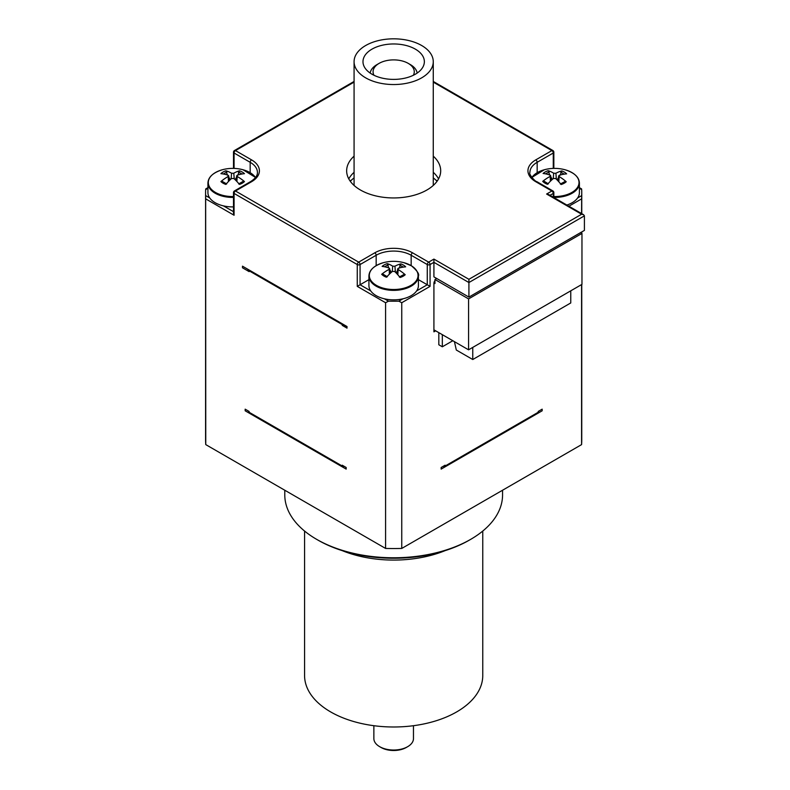 <?xml version="1.0" encoding="UTF-8"?>
<svg xmlns="http://www.w3.org/2000/svg" width="790" height="790" viewBox="0 0 790 790"><rect width="100%" height="100%" fill="white"/><g stroke="black" fill="none" stroke-linecap="round" stroke-linejoin="round"><path stroke-width="1.19" d="M417.16 73.085A23.572 13.608 0 0 0 410.336 64.583L408.242 63.378A20.599 11.899 180 0 1 413.368 75.267M373.966 75.267A20.599 11.899 180 0 1 379.101 63.378L376.998 64.583A23.572 13.608 0 0 0 370.184 73.085M379.101 63.378A20.599 11.899 180 0 1 408.242 63.378M420.764 69.994A30.692 17.716 180 0 1 386.251 78.872A30.692 17.716 180 0 1 362.985 61.679A30.692 17.716 180 0 1 393.667 43.964A30.692 17.716 180 0 1 424.358 61.679A30.692 17.716 180 0 1 420.764 69.994M358.709 50.955A39.599 22.861 0 0 0 354.078 61.679A39.599 22.861 0 0 0 378.519 82.802A39.599 22.861 0 0 0 421.672 77.845A39.599 22.861 0 0 0 433.266 61.679A39.599 22.861 0 0 0 403.246 39.5A39.599 22.861 0 0 0 358.709 50.955M350.296 181.275A49.493 28.578 180 0 1 354.078 177.898M433.266 177.898A49.493 28.578 180 0 1 437.048 181.275M350.049 180.94A59.398 34.286 180 0 1 351.56 180.031M435.784 180.031A59.398 34.286 180 0 1 437.285 180.94M538.977 411.017A153.438 88.589 180 0 1 538.227 412.252L538.227 411.442L542.167 409.171L542.167 410.79L441.156 469.102L441.156 467.492L445.106 465.211L445.106 466.021A153.438 88.589 180 0 1 442.953 466.446M344.381 466.446A153.438 88.589 180 0 1 342.238 466.021L342.238 465.211L346.178 467.492L346.178 469.102L245.167 410.79L245.167 409.171L249.117 411.442L249.117 412.252A153.438 88.589 180 0 1 248.366 411.017M385.589 548.438L385.589 302.728L388.492 301.168A188.079 108.585 0 0 0 398.851 301.168L401.755 302.728L401.755 548.438A188.079 108.585 180 0 1 385.589 548.438L205.765 444.612A188.079 108.585 180 0 1 205.588 439.941L205.588 192.622A188.079 108.585 0 0 0 205.657 195.614L205.765 444.612M581.756 284.479L581.756 439.941A188.079 108.585 180 0 1 581.578 444.612L401.755 548.438M502.559 490.235L502.559 494.905A108.892 62.864 180 0 1 470.672 539.363A108.892 62.864 180 0 1 470.662 539.363A108.892 62.864 180 0 1 316.672 539.363A108.892 62.864 180 0 1 284.785 494.905L284.785 490.235M316.672 539.363L318.074 540.172A106.907 61.719 0 0 0 469.27 540.172L470.672 539.363M445.234 550.591A89.092 51.439 180 0 1 342.11 550.591M304.575 531.058L304.575 675.549A89.092 51.439 0 0 0 359.578 723.077A89.092 51.439 0 0 0 456.669 711.918A89.092 51.439 0 0 0 482.759 675.549L482.759 531.058M581.578 444.612L581.578 284.578M433.947 282.958L434.964 283.551L434.964 279.502L468.569 298.906L581.963 233.435L581.963 284.361L468.569 349.822L433.917 329.815M436.722 278.495L434.964 279.502M581.578 233.218L581.578 232.043M581.578 213.547L581.677 195.614A188.079 108.585 0 0 0 581.756 192.622A188.079 108.585 0 0 0 581.677 189.63L581.578 189.57M433.917 276.875L433.917 262.329L468.914 282.534L468.914 297.089L433.917 276.875M435.665 330.832L433.917 331.84L433.917 283.343A2.972 1.718 120 0 1 434.964 280.638M418.414 279.65L430.066 286.375L430.066 264.551L433.917 262.329L433.917 259.1L428.664 262.132A1.975 1.145 60 0 1 430.066 264.551A1.975 1.145 0 0 1 427.272 264.551A1.975 1.145 -60 0 1 428.664 262.132L412.568 252.83A1.975 1.145 120 0 0 411.165 255.259L427.272 264.551L427.272 284.756L416.626 290.908A24.747 14.289 180 0 1 402.91 298.818A24.747 14.289 180 0 1 384.434 298.818A24.747 14.289 180 0 1 370.717 290.908A24.747 14.289 180 0 1 368.92 285.565L368.92 276.075A24.747 14.289 0 0 0 393.667 290.365A24.747 14.289 0 0 0 418.414 276.075L418.414 285.565A24.747 14.289 180 0 1 416.626 290.908M418.414 276.075C419.539 274.209 417.238 270.802 411.531 265.865L403.996 262.695A24.372 14.072 180 0 1 404.006 262.705A24.372 14.072 180 0 1 411.462 265.825A24.372 14.072 180 0 1 408.371 286.661A24.372 14.072 180 0 1 372.801 282.702A24.372 14.072 180 0 1 383.338 262.695A24.372 14.072 180 0 1 383.348 262.695C373.937 265.657 369.137 270.121 368.92 276.075M381.679 274.288A13.618 7.861 0 0 0 386.448 277.231A39.569 18.298 -60.7 0 1 392.413 271.414L394.625 271.454A39.569 16.61 63.6 0 1 400.115 277.488A13.618 7.861 0 0 0 405.211 274.732A39.569 26.969 -120.9 0 0 398.17 269.548L398.239 268.264A39.569 24.273 -46.8 0 1 405.665 266.842A13.618 7.861 0 0 0 400.895 263.9A39.569 22.288 110.7 0 0 394.931 266.22L392.709 266.181A39.569 20.589 -107.8 0 0 387.228 263.643A13.618 7.861 0 0 0 382.133 266.398A39.569 22.989 50.5 0 1 389.174 268.096L389.105 269.37A39.569 28.252 124.7 0 0 381.679 274.288L383.12 274.199L387.347 276.776M397.824 274.772L398.239 268.264M389.174 268.096L389.381 274.16M399.147 268.205L400.895 263.9M387.228 263.643L388.799 268.007M405.211 274.732L403.868 274.555L399.306 277.004M391.346 272.333L389.796 269.696M387.07 276.54L386.537 276.46M397.449 270.753L396.047 272.866M412.568 252.83A26.732 15.435 0 0 0 374.776 252.83L358.67 262.132A1.975 1.145 60 0 1 360.072 264.551A1.975 1.145 0 0 1 357.268 264.551A1.975 1.145 -60 0 1 358.67 262.132L235.479 191.002L251.576 181.71A1.975 1.145 -120 0 0 250.588 181.611L234.492 190.904A1.975 1.145 60 0 1 235.479 191.002A1.975 1.145 120 0 0 234.077 193.431L357.268 264.551L357.268 286.375L368.92 279.65M247.675 269.173A153.438 88.589 0 0 0 249.117 271.622L242.491 267.79L242.491 266.181L347.007 326.527L347.007 328.136L342.238 325.381A153.438 88.589 0 0 0 346.474 326.211M233.494 213.3L234.077 215.255L234.077 193.431A1.975 1.145 0 0 1 233.494 192.622L233.494 213.3M233.494 206.901A24.747 14.289 180 0 1 223.442 205.874A24.747 14.289 180 0 1 209.725 197.954A24.747 14.289 180 0 1 207.928 192.622L207.928 183.132A24.747 14.289 0 0 0 233.494 197.411M233.494 196.552A24.372 14.072 180 0 1 208.985 185.778A24.372 14.072 180 0 1 222.346 169.751L222.346 169.751C212.945 172.714 208.145 177.167 207.928 183.132M255.545 177.464L243.004 169.751A24.372 14.072 180 0 1 255.486 177.533M225.841 170.818A13.618 7.861 0 0 0 220.904 173.672A39.569 23.641 48.7 0 1 228.142 175.232L228.142 176.516A39.569 27.63 122.7 0 0 220.904 181.562A13.618 7.861 0 0 0 225.841 184.416A39.569 17.469 -62.2 0 1 231.569 178.491L233.781 178.491A39.569 17.469 62.2 0 1 239.518 184.416A13.618 7.861 0 0 0 244.456 181.562A39.569 27.63 -122.7 0 0 237.217 176.516L237.217 175.232A39.569 23.641 -48.7 0 1 244.456 173.672A13.618 7.861 0 0 0 239.518 170.818A39.569 21.448 109.2 0 0 233.781 173.257L231.569 173.257A39.569 21.448 -109.2 0 0 225.841 170.818L227.5 175.153M228.142 175.232L228.448 181.512M236.901 181.512L237.217 175.232M244.456 181.562L243.053 181.433L238.659 183.942M237.849 175.153L239.518 170.818M220.904 181.562L222.296 181.433L226.691 183.942M236.506 177.306L235.045 179.646M230.315 179.646L228.853 177.306M205.765 189.57L205.657 189.63A188.079 108.585 0 0 0 205.588 192.622M553.839 197.411A24.747 14.289 0 0 0 571.654 193.52A24.747 14.289 0 0 0 579.406 183.132L579.406 192.622A24.747 14.289 180 0 1 577.618 197.954A24.747 14.289 180 0 1 571.654 203.01A24.747 14.289 180 0 1 566.855 205.054M579.406 183.132C579.198 177.167 574.389 172.714 564.988 169.751L564.988 169.751A24.372 14.072 180 0 1 571.387 192.721A24.372 14.072 180 0 1 553.839 196.552M531.858 177.533A24.372 14.072 180 0 1 544.33 169.751L531.798 177.464M548.171 170.709A13.618 7.861 0 0 0 543.086 173.474A39.569 23.078 50.3 0 1 550.166 175.153L550.097 176.437A39.569 28.173 124.4 0 0 542.7 181.364A13.618 7.861 0 0 0 547.49 184.297A39.569 18.19 -60.9 0 1 553.425 178.471L555.637 178.51A39.569 16.718 63.4 0 1 561.157 184.524A13.618 7.861 0 0 0 566.232 181.759A39.569 27.058 -121.1 0 0 559.162 176.585L559.231 175.311A39.569 24.194 -47.1 0 1 566.627 173.869A13.618 7.861 0 0 0 561.838 170.936A39.569 22.169 110.5 0 0 555.903 173.277L553.681 173.237A39.569 20.698 -108 0 0 548.171 170.709L549.751 175.064M550.166 175.153L550.383 181.246M558.826 181.789L559.231 175.311M566.232 181.759L564.889 181.582L560.347 184.04M560.1 175.242L561.838 170.936M542.7 181.364L544.142 181.275L548.379 183.843M558.451 177.74L557.039 179.883M552.329 179.419L550.798 176.832M548.112 183.616L547.588 183.537M433.266 82.121L551.864 150.594L535.768 159.886A1.975 1.145 60 0 1 537.161 162.306L553.267 153.013A1.975 1.145 -120 0 0 551.864 150.594A1.975 1.145 -60 0 1 552.852 150.495L433.266 81.449M354.078 81.449L234.492 150.495A1.975 1.145 60 0 1 235.479 150.594A1.975 1.145 120 0 0 234.077 153.013L250.173 162.306A24.747 14.289 180 0 1 257.422 172.417C257.599 175.528 255.318 178.589 250.588 181.611M549.988 195.318L553.267 193.431A1.975 1.145 -120 0 0 551.864 191.002A1.975 1.145 -60 0 1 552.852 190.904L536.756 181.611C535.571 181.977 528.322 174.077 529.912 172.417A24.747 14.289 180 0 1 537.161 162.306L537.161 172.704M583.593 214.712L548.596 194.508L546.611 194.034L581.608 214.238L583.593 214.712L584.412 215.858L584.412 230.404L468.914 297.089M581.608 214.238L468.914 279.304L468.914 282.534L584.412 215.858M234.492 150.495A1.975 1.975 0 0 0 233.494 152.203A1.975 1.145 0 0 0 234.077 153.013L234.077 168.408M553.267 168.408L553.267 153.013A1.975 1.145 0 0 0 553.839 152.203A1.975 1.975 0 0 0 552.852 150.495M553.267 197.204L553.267 193.431A1.975 1.145 0 0 0 553.839 192.622A1.975 1.975 0 0 0 552.852 190.904M433.266 156.153A47.025 27.146 180 0 1 440.692 170.798A47.025 27.146 180 0 1 411.669 195.881A47.025 27.146 180 0 1 360.418 189.995A47.025 27.146 180 0 1 346.652 170.798A47.025 27.146 180 0 1 354.078 156.153M438.559 178.876A47.025 27.146 0 0 0 433.266 172.319M354.078 172.319A47.025 27.146 0 0 0 348.785 178.876M468.569 349.822L468.569 298.906M581.963 233.435L580.561 232.625M248.366 269.568A153.438 88.589 0 0 0 249.117 270.812L342.238 324.572A153.438 88.589 0 0 0 344.381 325.006M570.765 290.819L570.765 302.945L472.766 359.519L472.766 347.403M472.766 359.519L456.314 350.029L454.428 341.665M438.815 332.649L438.815 344.776L442.321 346.79L442.321 334.674M442.321 346.79L452.818 340.727M249.117 270.812L249.117 271.622M342.238 325.381L342.238 324.572M445.106 466.021L538.227 412.252M249.117 412.252L342.238 466.021M413.466 725.704L413.466 738.601A19.799 11.425 180 0 1 407.67 746.678A19.799 11.425 180 0 1 379.674 746.678A19.799 11.425 180 0 1 373.868 738.601L373.868 725.704M407.67 746.678L406.267 747.488L407.67 746.678M379.674 746.678L381.066 747.488A17.814 10.29 0 0 0 406.267 747.488M568.889 206.23L581.578 198.902M401.755 302.728L430.066 286.375M402.91 298.818L398.851 301.168M399.789 265.331A11.801 6.814 180 0 1 403.176 267.119M384.612 266.793A11.801 6.814 180 0 1 388.226 265.114M392.709 266.181L392.265 271.543M394.931 266.22L395.405 272.214M388.492 301.168L384.434 298.818M370.717 290.908L360.072 284.756L360.072 264.551L376.168 255.259A24.747 14.289 180 0 1 411.165 255.259L411.165 265.647M357.268 286.375L385.589 302.728M205.765 198.902L234.077 215.255M233.494 211.681L223.442 205.874M209.725 197.954L205.657 195.614M238.462 172.269A11.801 6.814 180 0 1 241.967 174.007M223.392 174.007A11.801 6.814 180 0 1 226.888 172.269M233.781 173.257L234.255 178.905M231.569 173.257L231.105 178.905M205.657 189.63L207.928 188.316M581.677 195.614L577.618 197.954M560.742 172.368A11.801 6.814 180 0 1 564.139 174.146M545.574 173.859A11.801 6.814 180 0 1 549.178 172.181M555.903 173.277L556.377 179.212M553.681 173.237L553.227 178.639M579.406 188.316L581.677 189.63M251.576 181.71A26.732 15.435 0 0 0 251.576 159.886L235.479 150.594L354.078 82.121M535.768 159.886A26.732 15.435 0 0 0 535.768 181.71L551.864 191.002L546.611 194.034M468.914 279.304L433.917 259.1M374.776 252.83A1.975 1.145 60 0 1 376.168 255.259L376.168 265.647M251.576 159.886A1.975 1.145 120 0 0 250.173 162.306L250.173 172.704M535.768 181.71A1.975 1.145 -60 0 1 536.756 181.611M433.266 185.433L433.266 61.679M354.078 185.433L354.078 61.679M404.006 262.705A39.599 39.599 0 0 0 383.348 262.695M389.687 268.669L390.191 273.389M397.656 268.876L397.103 273.982M243.004 169.751A39.599 39.599 0 0 0 222.346 169.751M228.695 175.824L229.219 180.722M236.664 175.824L236.141 180.722M205.726 188.919L207.928 187.645M564.988 169.751A39.599 39.599 0 0 0 544.33 169.751M550.679 175.736L551.183 180.476M558.649 175.913L558.105 180.989M581.608 188.919L579.406 187.645M234.492 190.904A1.975 1.975 0 0 0 233.494 192.622M553.839 152.203L553.839 168.389M553.839 197.54L553.839 192.622M233.494 168.389L233.494 152.203M581.756 192.622L581.756 213.656M581.756 231.944L581.756 233.317"/></g></svg>
